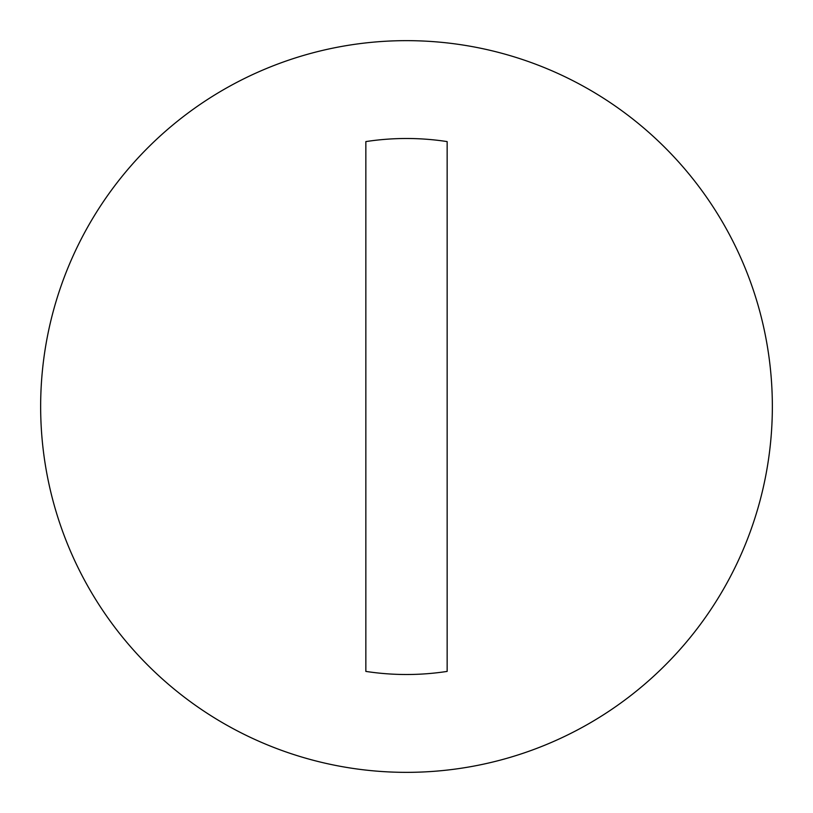 <?xml version="1.0" encoding="UTF-8"?>
<svg xmlns="http://www.w3.org/2000/svg" width="813" height="813" viewBox="0 0 813 813"><rect width="100%" height="100%" fill="white"/><g stroke="black" fill="none" stroke-linecap="round" stroke-linejoin="round"><path stroke-width="1.22" d="M40.65 406.5A365.85 365.85 0 0 0 406.5 772.35A365.85 365.85 0 0 0 772.35 406.5A365.85 365.85 0 0 0 406.5 40.65A365.85 365.85 0 0 0 40.65 406.5M447.15 671.406L447.15 141.594A268.005 268.005 0 0 0 365.85 141.594L365.85 671.406A268.005 268.005 0 0 0 447.15 671.406L447.15 659.78M447.15 554.364L447.15 513.542M447.15 479.914L447.15 420.667M447.15 406.5L447.15 332.029M447.15 270.526L447.15 252.833M447.15 237.152L447.15 141.594M365.85 141.594L365.85 153.22M365.85 258.636L365.85 299.458M365.85 333.086L365.85 392.333M365.85 406.5L365.85 480.971M365.85 542.474L365.85 560.167M365.85 575.848L365.85 671.406"/></g></svg>
